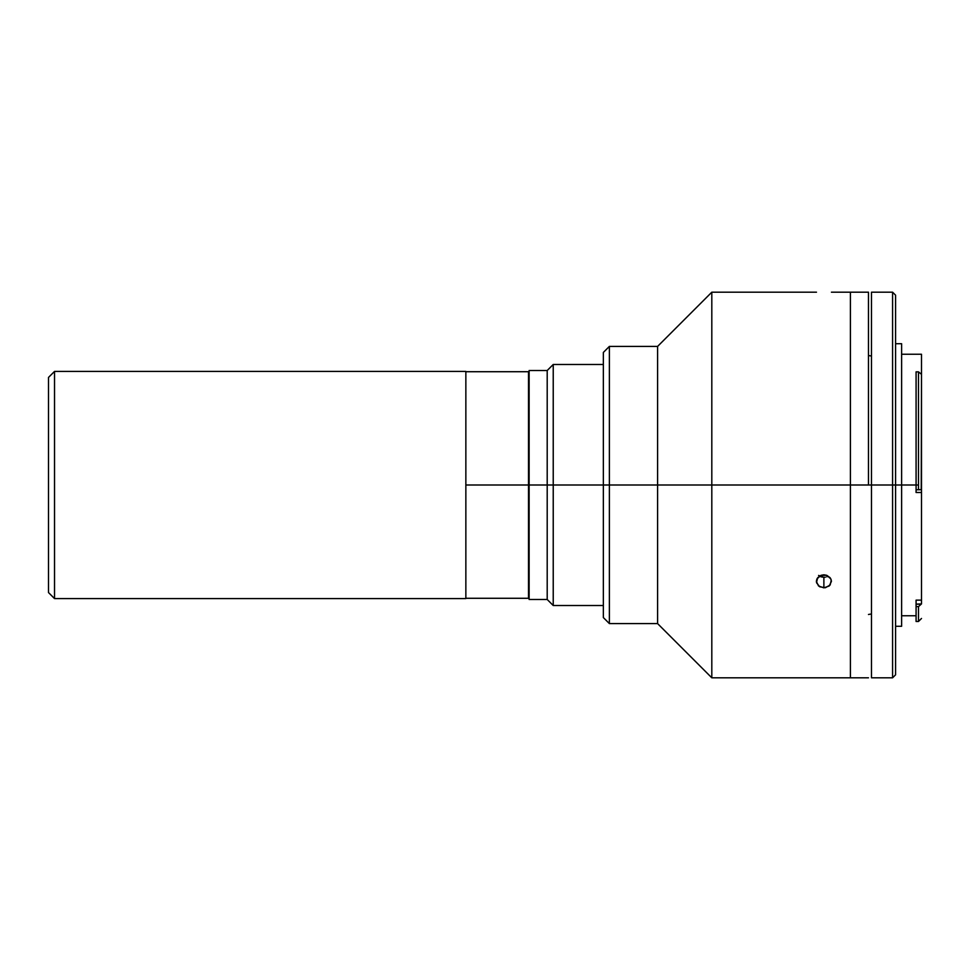 <?xml version="1.0" encoding="UTF-8"?>
<svg xmlns="http://www.w3.org/2000/svg" width="970" height="970" viewBox="0 0 970 970"><rect width="100%" height="100%" fill="white"/><g stroke="black" fill="none" stroke-linecap="round" stroke-linejoin="round"><path stroke-width="1.45" d="M465.855 598.587L54.526 598.587L48.5 592.561L48.5 377.439L54.526 371.413L465.855 371.413L54.526 371.413L48.5 377.439L48.5 592.561L54.526 598.587L54.526 371.413L54.526 598.587L465.855 598.587L465.855 371.413L465.855 598.587M553.227 485L603.352 485L553.227 485L553.227 364.49L553.227 485L547.201 485L553.227 485L553.227 605.51L553.227 485M529.123 370.516L529.123 485L529.123 370.516L547.201 370.516L547.201 485L547.201 370.516L553.227 364.49L603.352 364.49M529.123 599.484L529.123 485L547.201 485L529.123 485L529.123 599.484L547.201 599.484L547.201 485L547.201 599.484L553.227 605.51L603.352 605.51M465.855 598.284L528.517 598.284L528.517 485L465.855 485L528.517 485L528.517 371.716L465.855 371.716M868.477 485L871.484 485L871.484 677.812L871.484 485L892.582 485L892.582 677.812L892.582 485L850.399 485L850.399 677.812L850.399 292.188L850.399 485L868.477 485L868.477 292.188L868.477 485M916.08 600.139L921.5 600.139L921.5 603.91L916.08 604.152L916.08 600.139L921.5 600.139L921.5 492.505L916.08 492.505L916.08 489.765L921.233 489.668L918.493 489.765L918.493 485L916.08 485L918.493 485L918.493 371.849L916.08 371.849L916.08 485L892.582 485L892.582 292.188L892.582 485L895.589 485L895.589 295.195L895.589 485L901.615 485L901.615 343.707L895.589 343.707M916.08 371.849L918.493 371.849L918.493 489.765L916.08 489.765L916.08 485L901.615 485L901.615 626.293L901.615 343.707M895.589 674.805L895.589 485L895.589 674.805L892.582 677.812L871.484 677.812M871.484 292.188L871.484 485L871.484 292.188L892.582 292.188L895.589 295.195M871.484 585.407L871.484 583.419M871.484 577.162L871.484 572.894M921.233 489.668L921.5 374.347L918.493 371.849L921.5 374.347L921.5 354.244L901.615 354.244M921.5 618.46L918.493 621.479L916.08 621.479L916.08 604.152L921.233 604.152L918.493 606.602L916.08 606.602L918.493 606.602L918.493 621.479L918.493 606.602L921.5 603.91L921.5 489.668L921.5 492.505L916.08 492.505L916.08 489.765M921.5 489.668L921.5 374.347M921.5 374.978L921.5 354.28M816.497 292.188L711.81 292.188L657.587 346.411L609.378 346.411L603.352 352.437L603.352 485L609.378 485L609.378 346.411L609.378 485L657.587 485L657.587 346.411L657.587 485L711.81 485L711.81 292.188L711.81 485L850.399 485L850.399 292.188L868.477 292.188M820.996 576.823L823.882 577.308L823.882 587.856L818.559 585.989L816.352 581.406L816.922 578.908L821.008 575.319L823.882 574.81L826.767 575.319L830.841 578.896L831.423 581.406L829.217 585.977L823.882 587.856L823.882 577.308L818.559 575.428L820.996 576.823M825.361 577.186L823.882 577.308L825.361 577.186M828.065 576.228L826.767 576.823L828.065 576.228M603.352 352.437L603.352 617.563L609.378 623.589L609.378 485L609.378 623.589L657.587 623.589L657.587 485L657.587 623.589L711.81 677.812L711.81 485L711.81 677.812L850.399 677.812L850.399 292.188L831.423 292.188M868.477 677.812L850.399 677.812L850.399 485L603.352 485L603.352 617.563M825.361 587.735L819.698 586.777L816.497 582.679L817.625 577.756L821.008 575.319L826.767 575.319L830.15 577.756L831.278 580.133L830.15 585.007L825.361 587.735M871.484 356.038L868.477 355.517M916.08 615.756L901.615 615.756M901.615 626.293L895.589 626.293M871.484 613.962L868.477 614.483"/></g></svg>
